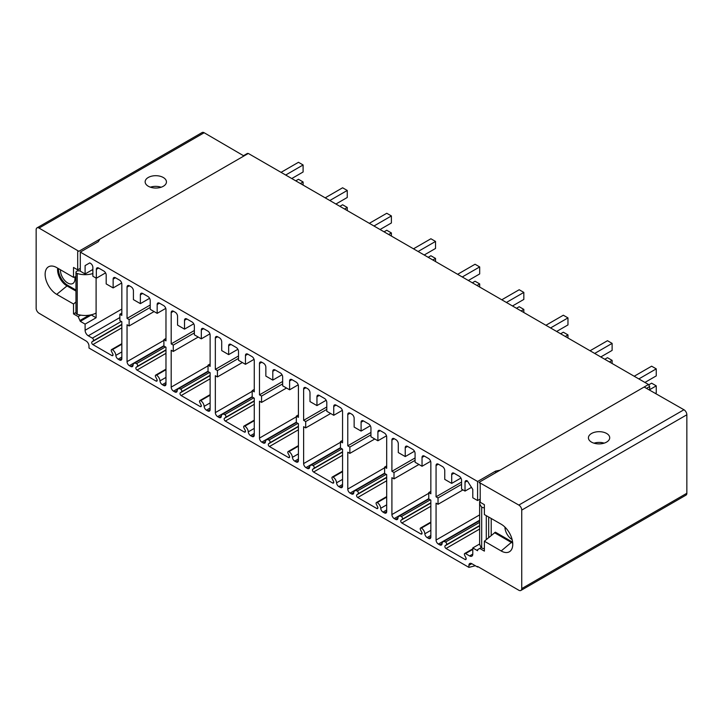 <?xml version="1.0" encoding="UTF-8"?>
<svg xmlns="http://www.w3.org/2000/svg" width="723" height="723" viewBox="0 0 723 723"><rect width="100%" height="100%" fill="white"/><g stroke="black" fill="none" stroke-linecap="round" stroke-linejoin="round"><path stroke-width="1.08" d="M121.835 343.678L111.55 349.607A1.636 0.949 -120 0 1 112.372 349.688A4.916 2.838 -120 0 1 115.834 355.382A3.281 1.889 -120 0 0 118.147 359.177L119.512 359.973A3.281 1.889 -120 0 0 121.157 360.135A3.281 1.889 -120 0 0 121.835 358.635L121.835 321.744L119.864 320.605L119.864 314.252L121.835 313.113M119.864 314.252L121.835 315.382L121.835 284.112A3.281 1.889 -120 0 0 119.512 280.099L115.463 277.759A3.281 1.889 -120 0 0 113.818 277.596A3.281 1.889 -120 0 0 113.14 279.096L113.14 287.926L106.191 283.913L106.191 275.083A3.281 1.889 -120 0 0 103.877 271.071L98.662 268.061A3.281 1.889 -120 0 0 97.018 267.899A3.281 1.889 -120 0 0 96.34 269.399L96.34 278.228L92.869 276.222L92.869 267.393A3.281 1.889 -120 0 0 90.547 263.371L89.733 262.91L85.106 265.585L85.106 273.945L92.869 269.462M85.106 324.112L96.114 317.759L91.306 314.984L80.298 321.337L85.106 324.112L85.106 330.266A4.51 2.603 -120 0 0 88.287 335.788L92.363 338.138L121.301 321.437M80.298 270.836L78.418 270.836A2.458 1.419 0 0 0 75.96 272.255L75.96 313.059A2.458 1.419 0 0 0 77.225 314.297A16.385 9.462 0 0 0 96.096 313.068L96.114 317.759M96.105 313.077L96.105 278.084M85.106 265.585L89.733 262.91M92.869 270.402L92.056 269.932M58.473 268.622A13.104 7.564 -120 0 0 67.727 285.332L75.96 290.059M74.803 276.954A10.239 5.911 60 0 1 74.966 278.807A10.239 5.911 60 0 1 72.842 283.497A10.239 5.911 60 0 1 64.953 280.75A10.239 5.911 60 0 1 60.479 270.447A10.239 5.911 60 0 1 60.506 269.806M75.96 272.255A2.458 1.419 0 0 0 77.225 273.493A16.385 9.462 0 0 0 92.869 273.565M75.96 301.952L73.52 304.012L73.52 313.909L78.147 316.575L80.298 321.337M80.298 320.307L89.137 315.201M73.52 304.012L56.719 294.36A16.385 9.462 60 0 1 45.685 278.716A16.385 9.462 60 0 1 49.959 266.218A16.385 9.462 60 0 1 56.719 267.6L73.52 277.352L75.96 276.593M111.55 349.607A1.636 0.949 -120 0 0 111.487 351.378L112.761 353.872A1.636 0.949 -120 0 1 112.698 355.644A1.636 0.949 -120 0 1 111.875 355.562L92.86 344.582A1.636 0.949 -120 0 1 91.812 343.199A1.636 0.949 -120 0 1 91.975 341.871L93.249 340.849A1.636 0.949 -120 0 0 93.412 339.521A1.636 0.949 -120 0 0 92.363 338.138M478.093 566.76L477.596 567.04L477.596 566.471L518.843 590.257A4.094 2.368 -120 0 0 520.894 590.456A4.094 2.368 -120 0 0 521.744 588.585L521.744 510.095A4.094 2.368 -120 0 0 518.843 505.079L479.042 482.349A1.636 0.949 60 0 1 480.208 484.356L480.208 502.268L484.374 504.663L484.374 514.559L501.175 524.211A16.385 9.462 60 0 1 511.486 537.433A16.385 9.462 60 0 1 510.583 550.827A16.385 9.462 60 0 1 501.175 550.971L484.374 541.22L484.374 551.116L479.738 548.423L477.596 549.688L477.596 550.718L472.788 547.944L472.788 554.098A4.51 2.603 60 0 1 471.857 556.159A4.51 2.603 60 0 1 469.607 555.942L465.531 553.583A1.636 0.949 60 0 0 464.708 553.502A1.636 0.949 60 0 0 464.645 555.273L465.919 557.767A1.636 0.949 60 0 1 465.847 559.539A1.636 0.949 60 0 1 465.034 559.457L446.019 548.477A1.636 0.949 60 0 1 444.97 547.094A1.636 0.949 60 0 1 445.133 545.766L446.407 544.744A1.636 0.949 60 0 0 446.57 543.416A1.636 0.949 60 0 0 445.522 542.033A4.916 2.838 60 0 0 443.063 541.789A4.916 2.838 60 0 0 442.051 543.723A3.281 1.889 60 0 1 441.382 545.015A3.281 1.889 60 0 1 439.747 544.853L438.373 544.067A3.281 1.889 60 0 1 436.059 540.054L436.059 503.154L438.03 504.293L438.03 497.939L436.059 496.8L436.059 465.531A3.281 1.889 60 0 1 436.737 464.03A3.281 1.889 60 0 1 438.373 464.193L442.431 466.534A3.281 1.889 60 0 1 444.753 470.546L444.753 479.376L451.703 483.389L451.703 474.559A3.281 1.889 60 0 1 452.381 473.059A3.281 1.889 60 0 1 454.017 473.222L459.232 476.231A3.281 1.889 60 0 1 461.554 480.244L461.554 489.073L465.025 491.08L465.025 482.25A3.281 1.889 60 0 1 465.702 480.75A3.281 1.889 60 0 1 467.347 480.912L472.788 489.408L472.788 497.776L477.596 500.551L477.596 481.482L80.298 252.101L80.298 271.17L85.106 273.945M477.596 567.04L471.803 563.696A4.094 2.368 60 0 0 469.751 563.497A4.094 2.368 60 0 0 468.911 565.368L471.803 563.696M73.52 277.352L73.52 267.456L77.686 269.878L77.686 251.966A1.636 0.949 -120 0 1 78.03 251.215A1.636 0.949 -120 0 1 78.843 251.297L39.051 228.07A4.094 2.368 60 0 0 37 227.872A4.094 2.368 60 0 0 36.15 229.742L36.15 308.224A4.094 2.368 60 0 0 39.051 313.249L86.091 341.003A4.094 2.368 -120 0 1 88.983 346.028L88.983 348.034L468.911 567.374L468.911 565.368M210.122 394.65L199.846 400.587A1.636 0.949 -120 0 1 200.66 400.669A4.916 2.838 -120 0 1 204.13 406.362A3.281 1.889 -120 0 0 206.435 410.158L207.808 410.944A3.281 1.889 -120 0 0 209.444 411.107A3.281 1.889 -120 0 0 210.122 409.607L210.122 372.716L208.034 371.514L208.034 365.151L210.122 366.362L210.122 335.083A3.281 1.889 -120 0 0 207.808 331.071L203.633 328.667A3.281 1.889 -120 0 0 201.997 328.504A3.281 1.889 -120 0 0 201.319 330.004L201.319 338.834L194.36 334.821L194.36 325.992A3.281 1.889 -120 0 0 192.047 321.97L186.832 318.96A3.281 1.889 -120 0 0 185.196 318.798A3.281 1.889 -120 0 0 184.519 320.298L184.519 329.128L177.56 325.115L177.56 316.285A3.281 1.889 -120 0 0 175.246 312.273L173.511 311.27A3.281 1.889 -120 0 0 171.866 311.107A3.281 1.889 -120 0 0 171.188 312.607L171.188 343.886L173.276 345.088L173.276 351.441L171.188 350.239L171.188 387.13A3.281 1.889 -120 0 0 173.511 391.143L174.876 391.938A3.281 1.889 -120 0 0 176.511 392.092A3.281 1.889 -120 0 0 177.189 390.809A4.916 2.838 -120 0 1 178.192 388.875A4.916 2.838 -120 0 1 180.651 389.11L209.589 372.408M199.846 400.587A1.636 0.949 -120 0 0 199.774 402.35L201.048 404.844A1.636 0.949 -120 0 1 200.985 406.615A1.636 0.949 -120 0 1 200.163 406.534L181.148 395.553A1.636 0.949 -120 0 1 180.099 394.18A1.636 0.949 -120 0 1 180.262 392.842L181.536 391.821A1.636 0.949 -120 0 0 181.699 390.492A1.636 0.949 -120 0 0 180.651 389.11M254.27 420.135L243.985 426.073A1.636 0.949 -120 0 1 244.808 426.154A4.916 2.838 -120 0 1 248.269 431.848A3.281 1.889 -120 0 0 250.583 435.644L251.947 436.43A3.281 1.889 -120 0 0 253.592 436.593A3.281 1.889 -120 0 0 254.27 435.092L254.27 398.201L252.182 396.999L252.182 390.637L254.27 391.848L254.27 360.569A3.281 1.889 -120 0 0 251.947 356.556L247.781 354.153A3.281 1.889 -120 0 0 246.136 353.99A3.281 1.889 -120 0 0 245.459 355.49L245.459 364.32L238.509 360.307L238.509 351.477A3.281 1.889 -120 0 0 236.195 347.465L230.98 344.446A3.281 1.889 -120 0 0 229.336 344.284A3.281 1.889 -120 0 0 228.658 345.784L228.658 354.622L221.708 350.601L221.708 341.771A3.281 1.889 -120 0 0 219.394 337.758L217.65 336.755A3.281 1.889 -120 0 0 216.014 336.593A3.281 1.889 -120 0 0 215.337 338.093L215.337 369.372L217.424 370.574L217.424 376.927L215.337 375.725L215.337 412.616A3.281 1.889 -120 0 0 217.65 416.629L219.024 417.424A3.281 1.889 -120 0 0 220.66 417.587A3.281 1.889 -120 0 0 221.328 416.294A4.916 2.838 -120 0 1 222.341 414.36A4.916 2.838 -120 0 1 224.799 414.604L253.737 397.894M243.985 426.073A1.636 0.949 -120 0 0 243.922 427.835L245.196 430.339A1.636 0.949 -120 0 1 245.124 432.101A1.636 0.949 -120 0 1 244.311 432.02L225.296 421.039A1.636 0.949 -120 0 1 224.247 419.665A1.636 0.949 -120 0 1 224.41 418.328L225.684 417.307A1.636 0.949 -120 0 0 225.847 415.978A1.636 0.949 -120 0 0 224.799 414.604M298.409 445.621L288.134 451.559A1.636 0.949 -120 0 1 288.947 451.64A4.916 2.838 -120 0 1 292.417 457.334A3.281 1.889 -120 0 0 294.722 461.129L296.096 461.916A3.281 1.889 -120 0 0 297.731 462.078A3.281 1.889 -120 0 0 298.409 460.578L298.409 423.687L296.322 422.485L296.322 416.132L298.409 417.334L298.409 386.055A3.281 1.889 -120 0 0 296.096 382.042L291.92 379.638A3.281 1.889 -120 0 0 290.284 379.476A3.281 1.889 -120 0 0 289.607 380.976L289.607 389.805L282.657 385.793L282.657 376.963A3.281 1.889 -120 0 0 280.334 372.951L275.12 369.941A3.281 1.889 -120 0 0 273.484 369.778A3.281 1.889 -120 0 0 272.806 371.279L272.806 380.108L265.856 376.096L265.856 367.257A3.281 1.889 -120 0 0 263.534 363.244L261.798 362.241A3.281 1.889 -120 0 0 260.163 362.078A3.281 1.889 -120 0 0 259.485 363.579L259.485 394.857L261.563 396.059L261.563 402.413L259.485 401.211L259.485 438.102A3.281 1.889 -120 0 0 261.798 442.115L263.163 442.91A3.281 1.889 -120 0 0 264.808 443.072A3.281 1.889 -120 0 0 265.477 441.78A4.916 2.838 -120 0 1 266.48 439.846A4.916 2.838 -120 0 1 268.938 440.09L297.876 423.38M288.134 451.559A1.636 0.949 -120 0 0 288.061 453.321L289.345 455.824A1.636 0.949 -120 0 1 289.272 457.587A1.636 0.949 -120 0 1 288.45 457.505L269.435 446.525A1.636 0.949 -120 0 1 268.387 445.151A1.636 0.949 -120 0 1 268.549 443.823L269.833 442.801A1.636 0.949 -120 0 0 269.995 441.464A1.636 0.949 -120 0 0 268.938 440.09M342.557 471.107L332.273 477.044A1.636 0.949 -120 0 1 333.095 477.126A4.916 2.838 -120 0 1 336.556 482.819A3.281 1.889 -120 0 0 338.87 486.615L340.235 487.401A3.281 1.889 -120 0 0 341.88 487.564A3.281 1.889 -120 0 0 342.557 486.064L342.557 449.173L340.47 447.971L340.47 441.617L342.557 442.819L342.557 411.55A3.281 1.889 -120 0 0 340.235 407.528L336.068 405.124A3.281 1.889 -120 0 0 334.433 404.961A3.281 1.889 -120 0 0 333.746 406.462L333.746 415.291L326.796 411.279L326.796 402.449A3.281 1.889 -120 0 0 324.482 398.436L319.268 395.427A3.281 1.889 -120 0 0 317.632 395.264A3.281 1.889 -120 0 0 316.954 396.764L316.954 405.594L309.995 401.581L309.995 392.752A3.281 1.889 -120 0 0 307.682 388.73L305.946 387.727A3.281 1.889 -120 0 0 304.302 387.564A3.281 1.889 -120 0 0 303.624 389.064L303.624 420.343L305.712 421.545L305.712 427.899L303.624 426.697L303.624 463.588A3.281 1.889 -120 0 0 305.946 467.6L307.311 468.396A3.281 1.889 -120 0 0 308.947 468.558A3.281 1.889 -120 0 0 309.625 467.266A4.916 2.838 -120 0 1 310.628 465.332A4.916 2.838 -120 0 1 313.086 465.576L342.024 448.866M332.273 477.044A1.636 0.949 -120 0 0 332.209 478.816L333.484 481.31A1.636 0.949 -120 0 1 333.42 483.072A1.636 0.949 -120 0 1 332.598 482.991L313.583 472.02A1.636 0.949 -120 0 1 312.535 470.637A1.636 0.949 -120 0 1 312.697 469.308L313.972 468.287A1.636 0.949 -120 0 0 314.134 466.95A1.636 0.949 -120 0 0 313.086 465.576M386.697 496.593L376.421 502.53A1.636 0.949 -120 0 1 377.243 502.612A4.916 2.838 -120 0 1 380.705 508.305A3.281 1.889 -120 0 0 383.018 512.101L384.383 512.887A3.281 1.889 -120 0 0 386.019 513.05A3.281 1.889 -120 0 0 386.697 511.55L386.697 474.659L384.618 473.457L384.618 467.103L386.697 468.305L386.697 437.035A3.281 1.889 -120 0 0 384.383 433.023L380.217 430.61A3.281 1.889 -120 0 0 378.572 430.447A3.281 1.889 -120 0 0 377.894 431.947L377.894 440.777L370.944 436.764L370.944 427.935A3.281 1.889 -120 0 0 368.622 423.922L363.416 420.913A3.281 1.889 -120 0 0 361.771 420.75A3.281 1.889 -120 0 0 361.093 422.25L361.093 431.08L354.143 427.067L354.143 418.237A3.281 1.889 -120 0 0 351.821 414.225L350.086 413.222A3.281 1.889 -120 0 0 348.45 413.059A3.281 1.889 -120 0 0 347.772 414.559L347.772 445.829L349.86 447.031L349.86 453.384L347.772 452.182L347.772 489.073A3.281 1.889 -120 0 0 350.086 493.086L351.459 493.881A3.281 1.889 -120 0 0 353.095 494.044A3.281 1.889 -120 0 0 353.764 492.752A4.916 2.838 -120 0 1 354.776 490.818A4.916 2.838 -120 0 1 357.234 491.062L386.172 474.351M376.421 502.53A1.636 0.949 -120 0 0 376.349 504.302L377.632 506.796A1.636 0.949 -120 0 1 377.56 508.558A1.636 0.949 -120 0 1 376.746 508.477L357.731 497.505A1.636 0.949 -120 0 1 356.674 496.123A1.636 0.949 -120 0 1 356.837 494.794L358.12 493.773A1.636 0.949 -120 0 0 358.283 492.435A1.636 0.949 -120 0 0 357.234 491.062M430.845 522.087L420.569 528.016A1.636 0.949 -120 0 1 421.382 528.097A4.916 2.838 -120 0 1 424.853 533.791A3.281 1.889 -120 0 0 427.157 537.587L428.531 538.382A3.281 1.889 -120 0 0 430.167 538.545A3.281 1.889 -120 0 0 430.845 537.044L430.845 500.144L428.757 498.942L428.757 492.589L430.845 493.791L430.845 462.521A3.281 1.889 -120 0 0 428.531 458.509L424.356 456.096A3.281 1.889 -120 0 0 422.72 455.933A3.281 1.889 -120 0 0 422.042 457.433L422.042 466.263L415.083 462.25L415.083 453.42A3.281 1.889 -120 0 0 412.77 449.408L407.555 446.398A3.281 1.889 -120 0 0 405.919 446.236A3.281 1.889 -120 0 0 405.242 447.736L405.242 456.565L398.292 452.553L398.292 443.723A3.281 1.889 -120 0 0 395.969 439.711L394.234 438.707A3.281 1.889 -120 0 0 392.589 438.545A3.281 1.889 -120 0 0 391.911 440.045L391.911 471.315L393.999 472.517L393.999 478.879L391.911 477.668L391.911 514.559A3.281 1.889 -120 0 0 394.234 518.581L395.598 519.367A3.281 1.889 -120 0 0 397.243 519.53A3.281 1.889 -120 0 0 397.912 518.237A4.916 2.838 -120 0 1 398.915 516.303A4.916 2.838 -120 0 1 401.373 516.547L430.312 499.837M420.569 528.016A1.636 0.949 -120 0 0 420.497 529.787L421.771 532.282A1.636 0.949 -120 0 1 421.708 534.044A1.636 0.949 -120 0 1 420.885 533.963L401.871 522.991A1.636 0.949 -120 0 1 400.822 521.608A1.636 0.949 -120 0 1 400.985 520.28L402.259 519.259A1.636 0.949 -120 0 0 402.422 517.93A1.636 0.949 -120 0 0 401.373 516.547M165.974 369.164L155.698 375.101A1.636 0.949 -120 0 1 156.52 375.183A4.916 2.838 -120 0 1 159.982 380.876A3.281 1.889 -120 0 0 162.295 384.663L163.66 385.458A3.281 1.889 -120 0 0 165.296 385.621A3.281 1.889 -120 0 0 165.974 384.121L165.974 347.23L163.895 346.019L163.895 339.665L165.974 340.876L165.974 309.598A3.281 1.889 -120 0 0 163.66 305.585L159.485 303.181A3.281 1.889 -120 0 0 157.849 303.018A3.281 1.889 -120 0 0 157.171 304.519L157.171 313.348L150.221 309.327L150.221 300.497A3.281 1.889 -120 0 0 147.899 296.484L142.684 293.475A3.281 1.889 -120 0 0 141.048 293.312A3.281 1.889 -120 0 0 140.37 294.812L140.37 303.642L133.421 299.629L133.421 290.8A3.281 1.889 -120 0 0 131.098 286.787L129.363 285.784A3.281 1.889 -120 0 0 127.727 285.621A3.281 1.889 -120 0 0 127.049 287.121L127.049 318.391L129.128 319.602L129.128 325.956L127.049 324.754L127.049 361.645A3.281 1.889 -120 0 0 129.363 365.657L130.736 366.444A3.281 1.889 -120 0 0 132.372 366.606A3.281 1.889 -120 0 0 133.041 365.323A4.916 2.838 -120 0 1 134.053 363.38A4.916 2.838 -120 0 1 136.511 363.624L165.45 346.923M155.698 375.101A1.636 0.949 -120 0 0 155.626 376.864L156.909 379.358A1.636 0.949 -120 0 1 156.837 381.129A1.636 0.949 -120 0 1 156.023 381.048L137.008 370.068A1.636 0.949 -120 0 1 135.951 368.694A1.636 0.949 -120 0 1 136.114 367.356L137.397 366.335A1.636 0.949 -120 0 0 137.56 365.007A1.636 0.949 -120 0 0 136.511 363.624M129.128 325.956L154.071 311.559M129.128 319.602L150.221 307.429M127.049 318.391L150.221 305.016M140.37 303.642L149.598 298.319M157.171 313.348L165.775 308.378M163.895 339.665L165.974 338.463M173.276 351.441L198.219 337.045M173.276 345.088L194.36 332.914M171.188 343.886L194.36 330.501M184.519 329.128L193.746 323.805M201.319 338.834L209.914 333.863M208.034 365.151L210.122 363.949M217.424 376.927L242.359 362.53M217.424 370.574L238.509 358.4M215.337 369.372L238.509 355.987M228.658 354.622L237.885 349.29M245.459 364.32L254.062 359.349M252.182 390.637L254.27 389.435M261.563 402.413L286.507 388.016M261.563 396.059L282.657 383.886M259.485 394.857L282.657 381.473M272.806 380.108L282.033 374.776M289.607 389.805L298.21 384.835M296.322 416.132L298.409 414.921M305.712 427.899L330.655 413.502M305.712 421.545L326.796 409.372M303.624 420.343L326.796 406.968M316.954 405.594L326.172 400.262M333.746 415.291L342.35 410.33M340.47 441.617L342.557 440.406M349.86 453.384L374.794 438.988M349.86 447.031L370.944 434.857M347.772 445.829L370.944 432.453M361.093 431.08L370.321 425.748M377.894 440.777L386.498 435.815M384.618 467.103L386.697 465.901M393.999 478.879L418.942 464.473M393.999 472.517L415.083 460.343M391.911 471.315L415.083 457.939M405.242 456.565L414.469 451.242M422.042 466.263L430.637 461.301M428.757 492.589L430.845 491.387M77.686 269.878L80.298 268.369M80.298 252.101L98.256 241.735L99.928 239.114L243.958 155.969L204.157 132.743A4.094 2.368 60 0 0 202.106 132.544L37 227.872M78.843 251.297L99.928 239.114M163.326 186.263A10.655 6.182 -179.7 0 1 151.703 187.564A10.655 6.182 -179.7 0 1 145.142 181.816A10.655 6.182 -179.7 0 1 148.269 177.478A10.655 6.182 -179.7 0 1 159.882 176.177A10.655 6.182 -179.7 0 1 166.444 181.925A10.655 6.182 -179.7 0 1 163.326 186.263M649.661 390.167L649.661 386.525L648.486 384.491L248.314 153.457L243.958 155.969M520.894 590.456L686 495.128A4.094 2.368 -120 0 0 686.85 493.258L686.85 414.776A4.094 2.368 -120 0 0 683.949 409.751L644.157 387.022L648.486 384.491M477.596 481.482L495.553 471.116L500.126 470.167L644.157 387.022M479.042 482.349L500.126 470.167M591.531 433.493A10.655 6.118 -0.3 0 0 588.414 437.84A10.655 6.118 -0.3 0 0 595.002 443.452A10.655 6.118 -0.3 0 0 606.597 442.087A10.655 6.118 -0.3 0 0 609.715 437.74A10.655 6.118 -0.3 0 0 603.127 432.128A10.655 6.118 -0.3 0 0 591.531 433.493M468.911 567.374L475.345 565.738M495.553 471.116L495.553 472.815M477.596 500.551L480.208 499.042M512.724 543.127A13.104 7.564 60 0 1 511.315 542.44L512.182 541.934A13.104 7.564 -120 0 0 512.625 542.187M512.182 541.934L495.382 532.182L484.374 541.22M491.215 535.463L491.215 518.49M504.943 527.112A10.239 5.911 -120 0 0 512.137 539.566M484.374 507.7A2.458 1.419 180 0 1 481.681 507.004A16.385 9.462 180 0 1 479.629 502.422A16.385 9.462 180 0 1 480.208 499.945M484.374 548.504A2.458 1.419 180 0 1 481.681 547.808A16.385 9.462 180 0 1 479.629 543.226L479.629 502.422M472.788 547.944L479.683 543.967M479.738 548.423L481.382 547.483M501.175 550.971L511.315 542.44L494.514 532.688M436.059 496.8L461.554 482.087M438.03 497.939L461.554 484.356M438.03 504.293L462.973 489.896M451.703 483.389L460.931 478.066M465.025 491.08L471.568 487.302M486.29 515.662L486.29 539.611L486.29 515.662M604.193 443.136A10.655 6.118 -0.3 0 0 593.999 443.181M295.761 180.849L298.472 179.286L303.1 181.961L303.1 185.088M281.048 172.354L298.472 162.295L303.1 164.971L303.1 171.993L291.767 178.545M300.397 183.525L303.1 181.961M285.684 175.029L303.1 164.971M339.909 206.335L342.612 204.772L347.248 207.447L347.248 210.574M325.196 197.84L342.612 187.781L347.248 190.456L347.248 197.487L335.915 204.031M344.546 209.01L347.248 207.447M329.824 200.515L347.248 190.456M384.058 231.821L386.76 230.266L391.396 232.942L391.396 236.06M369.336 223.326L386.76 213.267L391.396 215.942L391.396 222.973L380.054 229.516M388.685 234.496L391.396 232.942M373.972 226.001L391.396 215.942M428.197 257.307L430.899 255.752L435.535 258.427L435.535 261.545M413.484 248.811L430.899 238.762L435.535 241.437L435.535 248.459L424.202 255.002M432.833 259.991L435.535 258.427M418.12 251.487L435.535 241.437M472.345 282.801L475.047 281.238L479.683 283.913L479.683 287.031M457.632 274.306L475.047 264.247L479.683 266.923L479.683 273.945L468.341 280.488M476.981 285.477L479.683 283.913M462.259 276.981L479.683 266.923M516.484 308.287L519.195 306.724L523.832 309.399L523.832 312.526M501.771 299.792L519.195 289.733L523.832 292.408L523.832 299.43L512.49 305.974M521.12 310.962L523.832 309.399M506.407 302.467L523.832 292.408M560.632 333.773L563.334 332.209L567.971 334.885L567.971 338.012M545.919 325.278L563.334 315.219L567.971 317.894L567.971 324.916L556.638 331.459M565.269 336.448L567.971 334.885M550.555 327.953L567.971 317.894M604.78 359.259L607.483 357.695L612.119 360.37L612.119 363.497M590.058 350.763L607.483 340.705L612.119 343.38L612.119 350.402L600.777 356.954M609.408 361.934L612.119 360.37M594.695 353.439L612.119 343.38M648.856 384.781L651.631 383.181L656.258 385.856L656.258 392.878L655.345 393.411M634.207 376.249L651.631 366.19L656.258 368.866L656.258 375.888L644.925 382.44M649.661 389.67L656.258 385.856M638.843 378.924L656.258 368.866M150.402 187.185A10.655 6.182 -179.7 0 1 161.139 187.239M75.96 291.062L66.85 285.829A13.104 7.564 60 0 1 57.695 268.17M73.52 313.909L75.96 312.499M78.147 316.575L80.66 315.12M96.34 278.228L105.567 272.896M113.14 287.926L121.663 283.009M85.106 330.266L121.835 309.064M77.225 273.493L77.225 314.297M127.049 361.645L163.895 340.37M129.363 365.657L163.895 345.721M127.049 287.121L129.363 285.784M163.66 385.458L165.974 384.121M162.295 384.663L165.974 382.539M159.982 380.876L165.974 377.406M156.52 375.183L165.974 369.715M156.023 381.048L157.18 380.379M137.008 370.068L165.974 353.339M136.114 367.356L165.974 350.122M137.397 366.335L165.974 349.833M130.736 366.444L133.068 365.097M140.37 294.812L142.684 293.475M157.171 304.519L159.485 303.181M171.188 387.13L208.034 365.856M173.511 391.143L208.034 371.206M171.188 312.607L173.511 311.27M207.808 410.944L210.122 409.607M206.435 410.158L210.122 408.025M204.13 406.362L210.122 402.901M200.66 400.669L210.122 395.201M200.163 406.534L201.319 405.865M181.148 395.553L210.122 378.825M180.262 392.842L210.122 375.608M181.536 391.821L210.122 375.318M174.876 391.938L177.207 390.592M184.519 320.298L186.832 318.96M201.319 330.004L203.633 328.667M215.337 412.616L252.182 391.342M217.65 416.629L252.182 396.692M215.337 338.093L217.65 336.755M251.947 436.43L254.27 435.092M250.583 435.644L254.27 433.511M248.269 431.848L254.27 428.387M244.808 426.154L254.27 420.687M244.311 432.02L245.468 431.351M225.296 421.039L254.27 404.311M224.41 418.328L254.27 401.093M225.684 417.307L254.27 400.813M219.024 417.424L221.355 416.077M228.658 345.784L230.98 344.446M245.459 355.49L247.781 354.153M259.485 438.102L296.322 416.828M261.798 442.115L296.322 422.187M259.485 363.579L261.798 362.241M296.096 461.916L298.409 460.578M294.722 461.129L298.409 458.997M292.417 457.334L298.409 453.872M288.947 451.64L298.409 446.181M288.45 457.505L289.616 456.837M269.435 446.525L298.409 429.805M268.549 443.823L298.409 426.579M269.833 442.801L298.409 426.299M263.163 442.91L265.495 441.563M272.806 371.279L275.12 369.941M289.607 380.976L291.92 379.638M303.624 463.588L340.47 442.313M305.946 467.6L340.47 447.673M303.624 389.064L305.946 387.727M340.235 487.401L342.557 486.064M338.87 486.615L342.557 484.482M336.556 482.819L342.557 479.358M333.095 477.126L342.557 471.667M332.598 482.991L333.755 482.322M313.583 472.02L342.557 455.291M312.697 469.308L342.557 452.065M313.972 468.287L342.557 451.785M307.311 468.396L309.643 467.049M316.954 396.764L319.268 395.427M333.746 406.462L336.068 405.124M347.772 489.073L384.618 467.808M350.086 493.086L384.618 473.158M347.772 414.559L350.086 413.222M384.383 512.887L386.697 511.55M383.018 512.101L386.697 509.977M380.705 508.305L386.697 504.844M377.243 502.612L386.697 497.153M376.746 508.477L377.903 507.808M357.731 497.505L386.697 480.777M356.837 494.794L386.697 477.551M358.12 493.773L386.697 477.27M351.459 493.881L353.791 492.535M361.093 422.25L363.416 420.913M377.894 431.947L380.217 430.61M391.911 514.559L428.757 493.294M394.234 518.581L428.757 498.644M391.911 440.045L394.234 438.707M428.531 538.382L430.845 537.044M427.157 537.587L430.845 535.463M424.853 533.791L430.845 530.33M421.382 528.097L430.845 522.639M420.885 533.963L422.042 533.294M401.871 522.991L430.845 506.263M400.985 520.28L430.845 503.036M402.259 519.259L430.845 502.756M395.598 519.367L397.93 518.02M405.242 447.736L407.555 446.398M422.042 457.433L424.356 456.096M39.051 228.07L204.157 132.743M646.489 388.359L649.661 386.525M518.843 505.079L683.949 409.751M521.744 510.095L686.85 414.776M521.744 588.585L686.85 493.258M488.685 517.035L488.685 537.587M481.681 507.004L481.681 547.808M469.607 555.942L472.788 554.098M465.531 553.583L472.788 549.399M465.034 559.457L466.19 558.789M446.019 548.477L479.629 529.064M445.133 545.766L479.629 525.847M446.407 544.744L479.629 525.567M445.522 542.033L479.629 522.34M439.747 544.853L442.078 543.506M438.373 544.067L479.629 520.244M436.059 540.054L479.629 514.893M436.059 465.531L438.373 464.193M451.703 474.559L454.017 473.222M465.025 482.25L467.347 480.912M56.719 294.36L67.727 285.332M88.287 335.788L119.864 317.56M119.512 359.973L121.835 358.635M118.147 359.177L121.835 357.054M115.834 355.382L121.835 351.92M112.372 349.688L121.835 344.229M111.875 355.562L113.032 354.894M92.86 344.582L121.835 327.853M91.975 341.871L121.835 324.636M93.249 340.849L121.835 324.347M96.34 269.399L98.662 268.061M113.14 279.096L115.463 277.759M164.004 346.091L134.053 363.38M208.152 371.577L178.192 388.875M252.291 397.063L222.341 414.36M296.439 422.548L266.48 439.846M340.587 448.034L310.628 465.332M384.726 473.52L354.776 490.818M428.875 499.006L398.915 516.303M247.483 153.384L243.488 155.689M464.708 553.502L472.788 548.838M443.063 541.789L479.629 520.677"/></g></svg>

